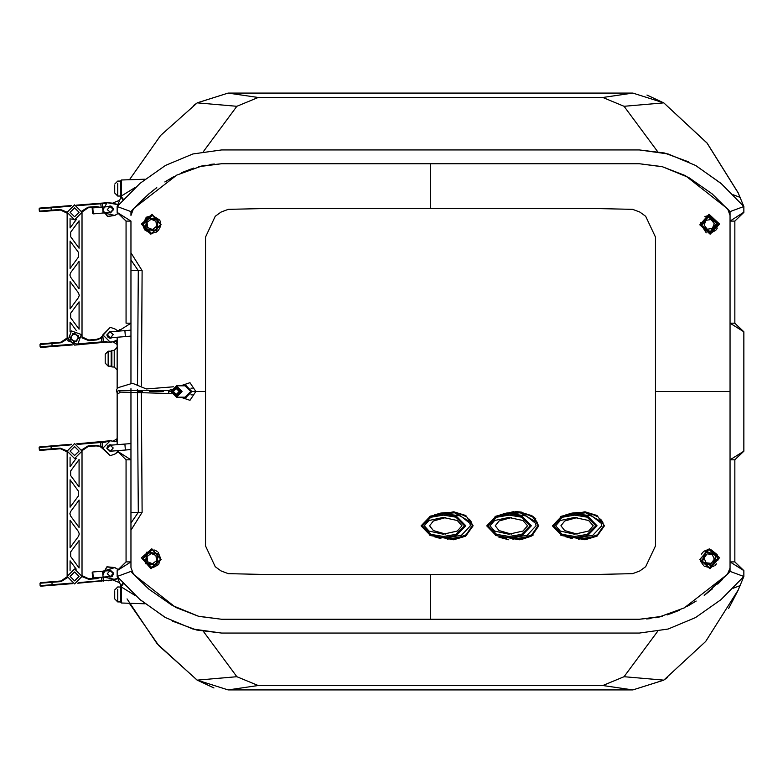 <?xml version="1.0" encoding="UTF-8"?>
<svg xmlns="http://www.w3.org/2000/svg" width="783" height="783" viewBox="0 0 783 783"><rect width="100%" height="100%" fill="white"/><g stroke="black" fill="none" stroke-linecap="round" stroke-linejoin="round"><path stroke-width="1.17" d="M743.85 444.568L743.85 445.057M743.85 337.776L743.85 338.422M743.85 340.194L743.85 341.505M118.135 331.111L115.062 329.056L110.295 327.333L102.827 334.801L110.295 342.259L113.046 341.731L117.127 344.5M117.127 438.627L113.046 441.269L110.295 440.741L102.827 448.199L110.295 455.667L115.062 453.944L118.135 451.889M110.295 338.227L112.223 337.639L110.295 338.227L106.86 334.801L110.295 331.366L106.86 334.801L110.295 338.227M111.744 331.689L110.295 331.366L111.744 331.689L110.295 331.366L106.86 334.801L108.269 337.571L106.86 334.801L110.295 331.366L111.744 331.689L110.295 331.366L106.86 334.801L108.269 337.571L106.86 334.801L110.295 331.366L106.86 334.801L108.269 337.571L106.86 334.801L110.295 331.366L111.744 331.689L110.012 331.375L111.744 331.689M108.015 445.635L106.86 448.199L110.295 451.634L106.86 448.199L108.015 445.635L106.86 448.199L110.295 451.634L112.223 451.037L110.295 451.634L106.86 448.199L110.295 444.773L106.86 448.199L110.295 451.634L112.223 451.037L110.295 451.634L106.86 448.199L107.848 445.791L106.86 448.199L110.295 451.634L112.223 451.037L110.295 451.634L106.86 448.199L107.848 445.791L106.87 448.483L110.569 451.625L106.87 448.483L110.021 444.783L109.17 444.959M111.597 445.028L109.248 444.93M76.568 443.883L110.295 440.741L107.193 441.416L110.295 440.741L113.095 441.289M82.049 337.835L88.773 340.576L96.759 339.93L96.71 339.333L100.635 337.835L110.295 327.333L102.837 335.124L110.295 327.333L115.062 329.056M112.723 341.848L103.415 342.386L103.366 341.789L78.907 343.766M113.114 341.701L113.584 341.515M115.062 453.944L110.295 455.667L101.526 447.602M116.99 440.075L116.158 441.436L116.99 440.075M116.148 441.446L114.435 441.71L116.148 441.446M116.98 342.876L116.148 341.554L114.533 341.271M115.855 453.279L116.696 452.672M112.223 451.037L110.295 451.634L112.223 451.037L110.569 451.625L106.87 448.483L107.848 445.791L106.87 448.483L110.569 451.625L112.223 451.037M127.061 598.917L157.109 643.743L197.052 680.035L213.974 687.983M117.646 577.883L120.866 585.645M203.345 631.431L236.906 676.659L197.208 680.114L158.812 645.681L129.459 603.497M116.784 568.859L114.768 567.577L103.239 571.12L114.768 567.577L118.409 569.584M118.85 578.539L114.944 579.381L103.718 577.071M108.357 570.709L110.012 570.122L113.711 573.273L112.116 576.454L113.721 573.548L110.295 576.983L108.837 576.66L110.295 576.983L113.721 573.548L110.295 570.112L108.357 570.709L110.295 570.112L113.721 573.548L110.295 570.112L108.357 570.709L110.295 570.112L113.721 573.548L110.295 570.112L108.357 570.709L110.295 570.112L113.721 573.548L110.295 570.112L108.357 570.709L110.295 570.112L113.711 573.273L110.012 570.122L113.711 573.273L112.106 576.454L113.711 573.273L110.012 570.122L113.711 573.273L112.106 576.464M738.144 590.137L728.562 608.636M667.478 677.471L663.583 680.27L632.85 689.94L602.832 685.536L258.145 685.536L236.906 676.659M657.632 631.431L624.071 676.659L602.832 685.536M624.071 676.659L663.778 680.114L705.698 641.443L738.252 589.932L743.85 576.533L730.069 571.394M733.211 588.219L740.209 585.576M663.778 680.114L632.85 689.94L228.127 689.94L258.145 685.536M197.208 680.114L228.127 689.94M114.993 579.332L108.318 580.741L117.489 578.412M116.843 568.889L114.768 567.577L106.84 566.931L102.837 573.88L107.095 566.804L114.768 567.577L103.239 571.12L114.768 567.577L106.713 567L102.955 574.898M77.693 583.208L114.475 579.723L113.486 580.291L119.535 582.63M108.318 580.741L115.16 579.205M112.116 576.454L113.711 573.273L110.012 570.122L113.711 573.273L112.106 576.454M193.528 105.519L197.394 102.73L228.127 93.06L258.145 97.464L602.832 97.464L624.071 106.341L657.632 151.569M203.345 151.569L236.906 106.341L197.208 102.886L160.574 135.459L129.449 179.718M117.646 205.117L120.866 197.355M118.85 204.461L107.105 202.709L102.857 210.05L102.612 207.074L92.795 207.867L93.275 213.818L92.639 213.27L92.247 208.513L92.795 207.867M116.784 214.141L114.768 215.423L103.718 212.976L114.768 215.423L118.409 213.416M109.248 206.183L110.012 206.027L109.15 206.213L110.012 206.027L113.711 209.178L110.569 212.878L113.711 209.178L111.597 206.281L113.711 209.178L110.569 212.878L108.837 212.565L110.295 212.888L113.721 209.453L110.295 206.017L108.357 206.614L110.295 206.017L113.721 209.453L110.295 212.888L108.837 212.565L110.295 212.888L113.721 209.453L110.892 206.076L113.721 209.453L110.892 206.076L109.17 206.213M738.144 192.863L707.01 142.976L663.925 102.965L647.003 95.017M236.906 106.341L258.145 97.464M624.071 106.341L663.778 102.886L707.088 143.074L738.252 193.068L743.85 206.467L720.947 183.339L695.461 165.458L668.065 153.977L639.398 149.915L221.579 149.915L192.912 153.977L165.516 165.458L140.03 183.339L117.127 206.467L130.918 211.606M733.211 194.781L740.209 197.424M663.778 102.886L632.85 93.06L602.832 97.464M632.85 93.06L228.127 93.06L197.208 102.886M114.993 203.668L107.193 202.67L117.489 204.588M116.843 214.111L114.768 215.423L107.574 216.402L102.876 210.324L107.516 216.382L114.768 215.423L107.79 216.48L102.876 210.324L107.506 216.372L114.768 215.423L107.525 216.382L102.876 210.324M111.626 206.291L113.721 209.453L111.617 206.281L113.721 209.453L110.295 212.888L108.837 212.565L110.295 212.888L113.721 209.453M110.569 212.878L108.837 212.565L110.569 212.878L108.837 212.565L110.569 212.878L108.837 212.565L110.569 212.878L108.837 212.565L110.569 212.878L108.837 212.565L110.569 212.878L113.711 209.178L111.597 206.281M76.568 205.136L107.193 202.67L114.475 203.277L113.486 202.709L119.535 200.37M107.193 202.67L115.16 203.795M111.91 350.441L111.157 351.215L111.157 366.131L111.91 366.904L114.249 366.982L114.249 350.353L111.91 350.441L111.91 366.904M117.127 347.378L114.249 350.353M117.127 369.968L114.249 366.982M117.127 337.238L117.127 388.799M117.127 392.4L117.127 444.656M117.127 450.646L117.127 451.184M743.556 451.184L734.894 459.846L730.069 459.846L743.85 451.184L734.894 459.846L734.894 561.91L743.85 570.562L730.069 561.91L730.069 567.587L730.069 391.5L655.459 391.5L655.43 545.957L645.711 566.745L639.946 570.866L632.713 573.675L594.072 574.536L430.493 574.536L430.493 619.294L639.398 619.294L658.895 617.121L684.234 607.911L727.446 574.291L730.069 568.037M117.127 206.467L117.127 212.438L130.918 221.09L126.083 221.09L126.083 323.154L130.918 323.154L118.497 331.023M117.43 451.184L126.083 459.846L117.46 451.184L130.918 459.846L126.083 459.846L126.083 561.91L130.918 561.91L130.918 567.587L133.531 574.291L130.918 571.443L133.531 574.291L175.705 607.373L198.432 616.241L221.579 619.294L199.039 616.397M130.918 221.09L130.918 259.907L130.918 252.831L142.075 270.634L141.41 385.686M133.521 208.718L148.966 193.841L156.58 187.744M164.88 181.94L174.276 176.381M181.45 172.828L193.841 168.081M198.667 166.691L221.579 163.706L202.083 165.879L176.743 175.089L133.531 208.709L130.918 215.413L130.918 211.557L130.918 215.413M180.619 385.833L189.995 382.73L195.887 391.5L205.518 391.5L205.547 237.043L215.266 216.255L221.041 212.134L228.264 209.325L266.905 208.464L430.493 208.464L430.493 163.706L639.398 163.706L662.545 166.759L685.272 175.627L727.446 208.709L730.069 211.557L712.011 193.841L688.746 177.496L662.31 166.691M661.938 166.603L639.398 163.706L222.323 163.706M743.85 451.184L743.85 331.816L730.069 323.154L730.069 215.413L727.671 208.953M722.494 579.449L717.717 584.069M712.295 588.924L704.406 595.256M696.097 601.06L686.701 606.619M679.527 610.172L667.136 614.919M662.31 616.309L639.398 619.294L221.579 619.294M133.09 573.812L148.966 589.159L172.231 605.504L198.667 616.299M141.38 390.932L142.075 512.366L130.918 530.169L130.918 523.093L130.918 530.169L130.918 523.093L138.288 512.395L130.918 512.395L130.918 523.093M700.521 560.922L700.315 559.923M130.918 561.91L117.127 570.562L117.127 576.533L140.03 599.661L165.516 617.542L192.912 629.023L221.579 633.085L639.398 633.085L668.065 629.023L695.461 617.542L720.947 599.661L743.85 576.533L743.85 570.562M164.675 617.063L139.648 599.328L117.127 576.533L130.918 571.394M117.127 570.562L126.083 561.91L117.43 570.562M730.069 561.91L734.894 561.91L743.517 570.562M117.127 212.438L126.083 221.09L117.43 212.438M730.069 323.154L734.894 323.154L734.894 221.09L743.85 212.438L734.894 221.09L730.069 221.09L743.517 212.438M743.85 331.816L734.894 323.154L743.556 331.816M743.85 212.438L743.85 206.467L730.069 211.606M172.632 621.252L196.66 630.012L221.579 633.085M743.85 206.467L721.329 183.672L696.302 165.937M688.345 161.748L664.327 152.988L639.398 149.915M118.595 330.641L119.721 329.516M121.257 196.768L120.709 196.533L120.709 180.795L121.453 179.992L121.453 195.965L135.596 187.254M121.482 603.008L120.709 602.235L120.709 586.418L120.709 587.015L121.326 586.34L121.482 603.008L145.119 603.83M123.352 583.58L121.326 586.34L123.381 583.619M135.596 595.746L121.482 587.054L120.709 587.72M123.381 199.381L121.296 196.65L121.15 197.267L121.453 196.239M120.709 195.28L121.453 195.965L121.296 196.65L120.709 195.946M121.296 196.817L123.352 199.42M121.287 586.213L120.709 586.868M704.583 566.315L709.506 567.577L718.109 558.103L709.173 549.676L707.715 549.793M709.183 548.795L719.548 557.731L710.005 568.732L699.855 559.473L709.183 548.795M709.917 549.705L708.811 549.676M707.45 549.842L704.896 550.762M704.455 551.017L703.809 551.457M703.702 551.535L702.527 552.632M702.498 552.671L701.382 554.207M700.628 561.294L703.78 565.776M708.693 549.686L700.237 559.16L709.173 567.577L713.871 566.246M714.948 565.463L715.809 564.631M715.907 564.523L716.455 563.838M718.021 560.031L717.522 555.401M717.159 554.579L711.16 549.891M711.013 549.862L710.377 549.754M151.011 568.732L141.429 557.79L151.804 548.795L161.132 559.414L151.011 568.732M142.075 512.366L138.288 512.395L137.446 391.5L142.418 391.5M149.396 391.5L163.314 391.5M185.679 397.754L191.786 391.51L195.887 391.5L190.005 400.27L180.619 397.167M205.518 391.5L205.547 545.957L215.266 566.745L221.041 570.866L228.264 573.675L266.905 574.536L430.493 574.536M130.918 567.587L130.918 530.169M152.176 549.676L142.858 558.162L151.511 567.577L160.74 559.131L152.284 549.686L142.849 558.622L151.804 567.577L153.214 567.469M151.99 214.278L161.151 224.731L150.855 234.205L141.4 224.075L151.99 214.278M151.021 233.295L151.804 233.324L160.76 224.467L152.391 215.442L146.421 217.224M146.118 217.459L142.849 224.447M142.907 225.396L144.542 229.615M144.796 229.948L150.346 233.207M152.284 215.433L142.849 224.427L151.422 233.324L155.846 232.365M156.16 232.199L157.823 231.005M158.372 230.456L160.525 226.404M160.74 224.887L160.329 221.648M160.319 221.599L159.928 220.6M159.615 220.003L152.391 215.442M153.497 567.421L158.381 564.7M158.695 564.347L160.76 558.622L158.127 552.289M157.207 551.486L155.739 550.586M155.103 550.302L154.036 549.95M152.93 549.744L152.284 549.686M710.152 234.205L699.836 224.78L708.997 214.278L719.577 223.997L710.152 234.205M655.459 391.5L655.43 237.043L645.711 216.255L639.946 212.134L632.713 209.325L594.072 208.464L430.493 208.464M730.069 211.557L730.069 391.5M718.128 224.388L708.586 215.442L700.227 224.515L709.173 233.324L718.128 224.388L709.173 215.423L704.866 216.519M700.364 222.763L700.266 223.449M700.256 223.556L706.286 232.854M709.584 233.314L710.396 233.246M710.426 233.236L715.907 230.28M716.435 229.615L717.336 228.049M138.151 203.893L143.436 198.765M148.682 194.076L156.757 187.607M164.802 181.989L174.227 176.4M182.478 172.368L190.798 169.089M199.195 166.564L205.117 165.252M209.981 164.479L214.336 164.009M730.069 567.587L730.069 571.443L727.446 574.291L704.23 595.393M696.185 601.011L686.75 606.6M678.499 610.632L670.189 613.911M661.782 616.436L655.86 617.748M650.996 618.521L646.641 618.991M137.495 384.179L138.288 270.605L130.918 259.907L130.918 252.831M130.918 259.907L130.918 383.19M130.918 388.642L130.918 512.395M473.167 525.833L465.777 515.488L453.7 511.788L429.368 516.506L453.7 511.788L465.777 515.488L473.167 525.833L465.719 536.14L453.69 539.8L429.368 535.092L453.69 539.8L465.719 536.14L473.167 525.833M495.57 535.455L519.628 539.771L531.774 535.915L538.821 525.833L531.823 515.713L519.687 511.837L495.022 516.506M604.476 525.833L597.086 515.488L585.018 511.788L560.677 516.506L585.018 511.788L597.086 515.488L604.476 525.833L597.028 536.14L585.009 539.8L560.677 535.092L585.009 539.8L597.028 536.14L604.476 525.833M498.83 537.187L508.803 539.81M521.772 539.428L531.089 536.296M532.694 535.347L533.184 535.014M130.918 211.557L133.531 208.709M535.768 518.777L532.411 516.066M531.579 515.566L530.962 515.234M521.83 512.17L515.664 511.505M514.088 511.475L495.218 516.369M191.786 391.51L185.679 385.246M182.576 385.833L185.287 385.236L191.629 391.5L185.287 397.764L182.576 397.167M185.904 397.108L191.013 391.5L185.904 385.892M106.86 448.199L110.569 451.625L106.86 448.199M109.15 444.969L110.012 444.783M70.284 444.989L39.15 447.504L39.346 449.882L60.408 448.179L67.132 450.92M81.931 449.726L88.127 445.948L96.113 445.302L100.831 446.388L100.85 442.532L77.869 444.382M39.15 447.504L39.698 446.858L71.498 444.294M67.132 451.879L60.457 448.776L39.982 450.431L39.346 449.882M100.831 446.388L96.162 445.899L88.176 446.545L82.049 450.754M105.979 442.111L100.85 442.532L100.204 441.984M101.144 446.183L102.827 448.042M96.368 445.889L99.069 446.241M100.488 446.878L102.338 448.385L102.397 447.436M101.868 447.896L102.338 448.385L101.868 447.896M109.689 338.178L110.569 338.217L106.86 334.801L108.269 337.571L106.87 335.075L110.012 331.375L106.87 335.075L108.269 337.571L106.87 335.075L110.012 331.375L106.87 335.075L108.269 337.571L106.86 334.801L108.269 337.571M71.312 344.373L40.178 346.889L39.992 344.51L61.064 342.807L67.26 339.029M96.759 339.93L101.242 338.109L101.878 341.917L101.34 342.553L103.415 342.386M40.178 346.889L40.824 347.437L72.623 344.872M67.132 212.33L67.132 337.679L74.591 345.137L101.34 342.553M96.71 339.333L88.724 339.979L82.058 336.876M67.142 338.002L61.015 342.21L40.54 343.864L39.992 344.51M101.584 338.256L102.955 336.152M107.007 341.496L103.366 341.789L102.827 336.406M96.896 339.313L99.529 338.53M102.416 335.887L102.916 336.21M100.635 337.835L101.242 338.109M108.357 206.614L110.873 206.066M109.15 206.213L110.012 206.027M70.284 206.242L39.15 208.748L39.346 211.136L60.408 209.433L67.132 212.173M81.931 210.979L88.127 207.201L96.113 206.555L100.146 207.28M101.124 207.201L100.85 203.776L77.869 205.626M39.15 208.748L39.698 208.112L71.498 205.547M67.132 213.133L60.457 210.03L39.982 211.674L39.346 211.136M97.816 207.201L88.176 207.789L82.049 212.007M105.979 203.365L100.85 203.776L100.204 203.228M109.786 576.944L111.401 576.797L109.698 576.924M109.689 576.924L108.837 576.66M113.721 573.548L110.012 570.122M101.604 577.237L101.878 580.663L78.907 582.513M71.312 583.129L40.178 585.635L39.992 583.257L61.064 581.563L67.26 577.785M82.049 576.591L88.773 579.322L96.759 578.676L100.625 577.325M40.178 585.635L40.824 586.183L72.623 583.619M96.926 578.069L88.724 578.725L82.058 575.632M67.142 576.758L61.015 580.966L40.54 582.621L39.992 583.257M107.007 580.252L101.878 580.663L101.34 581.309M113.261 447.964L110.051 445.233L107.32 448.444L110.53 451.174L113.261 447.964L110.051 445.233L107.32 448.444L110.53 451.174L113.261 447.964M130.918 443.55L124.928 444.03L125.407 449.98L130.918 449.53M110.53 212.428L113.261 209.208L110.051 206.477L107.32 209.697L110.53 212.428L93.275 213.818M110.53 576.523L113.261 573.303L110.051 570.572L107.32 573.792L110.53 576.523L93.275 577.913L92.639 577.365L92.247 572.608L92.795 571.962L93.275 577.913M103.415 581.143L102.612 571.169L92.795 571.962M70.685 277.309L69.922 274.999L70.685 272.699L79.073 261.316L79.073 288.692L70.685 277.309M79.259 295.25L78.506 297.56L70.118 308.942L70.118 281.567L78.506 292.95L79.259 295.25M79.073 337.679L74.591 333.196L70.118 337.679L74.591 342.151L79.073 337.679L74.591 333.196L70.118 337.679L74.591 342.151L79.073 337.679M79.073 329.193L79.073 301.817L70.685 313.2L70.685 317.81L79.073 329.193M79.073 248.182L79.073 220.816L70.685 232.199L70.685 236.799L79.073 248.182M70.118 218.3L70.118 227.931L76.254 219.602L71.341 219.044L76.254 219.602M76.254 330.406L70.118 322.067L70.118 331.708M70.118 241.066L70.118 268.442L78.506 257.049L78.506 252.449L70.118 241.066M82.058 337.679L82.058 212.33M70.685 516.056L69.922 513.756L70.685 511.456L79.073 500.073L79.073 527.439L70.685 516.056M79.259 534.006L78.506 536.306L70.118 547.689L70.118 520.323L78.506 531.706L79.259 534.006M79.073 567.939L79.073 540.573L70.685 551.956L70.685 556.556L79.073 567.939M79.073 486.938L79.073 459.562L70.685 470.955L70.685 475.555L79.073 486.938M70.118 457.047L70.118 466.688L76.254 458.358L74.591 458.544L67.132 451.086L74.591 443.618L82.058 451.086L74.591 458.544L76.254 458.358M76.254 569.153L74.591 568.967L82.058 576.425L74.591 583.883L67.132 576.425L74.591 568.967L76.254 569.153L70.118 560.824L70.118 570.455M70.118 479.822L70.118 507.188L78.506 495.805L78.506 491.205L70.118 479.822M67.132 451.086L67.132 576.425L74.591 583.883L82.058 576.425L82.058 451.086M113.261 334.556L110.051 331.826L107.32 335.036L110.53 337.767L113.261 334.556L110.051 331.826L107.32 335.036L110.53 337.767L113.261 334.556M130.918 330.142L124.928 330.622L125.407 336.573L130.918 336.132M422.301 525.892L430.973 534.388L443.452 536.482L455.902 534.368L464.515 525.794L455.882 517.22L443.364 515.116L430.836 517.26L422.301 525.892M465.748 525.794L456.332 535.543L443.403 537.735L430.513 535.552L421.058 525.912L430.444 516.075L443.403 513.863L456.342 516.056L465.748 525.794L464.515 525.794M440.8 513.051L434.379 514.881L454.512 512.806L471.64 522.662L472.266 525.833L466.374 534.711L456.098 538.528L434.369 536.717L440.966 538.577M445.674 537.676L461.422 535.337L470.377 525.794L469.888 523.338L460.551 515.928L445.674 513.922M471.425 522.192L472.266 525.833L465.993 534.946M462.929 536.502L447.24 539.213M445.762 534.065L433.439 530.62L429.593 525.794L433.439 520.979L445.762 517.534M461.931 525.794L457.272 531.08L443.129 534.153L428.996 531.08L424.327 525.794L428.996 520.519L443.129 517.446L457.272 520.519L461.931 525.794M441.005 513.012L448.287 512.366M448.424 512.366L450.176 512.405M455.833 513.022L462.694 514.989M462.998 515.116L465.914 516.594M469.232 519.158L471.219 521.781M487.956 525.892L496.628 534.388L509.107 536.482L521.556 534.368L530.169 525.794L521.537 517.22L509.019 515.116L496.491 517.26L487.956 525.892M531.403 525.794L521.987 535.543L509.058 537.735L496.168 535.552L486.723 525.912L496.099 516.075L509.058 513.863L521.997 516.056L531.403 525.794L530.169 525.794M506.454 513.051L500.034 514.881L520.176 512.806L537.295 522.662L537.931 525.833L532.029 534.711L521.752 538.528L500.034 536.717L506.621 538.577M511.328 537.676L527.076 535.337L536.032 525.794L535.552 523.338L526.205 515.928L511.328 513.922M537.079 522.192L537.931 525.833L531.647 534.946M528.584 536.502L512.904 539.213M511.416 534.065L499.104 530.62L495.248 525.794L499.104 520.979L511.416 517.534M527.595 525.794L522.936 531.08L508.793 534.153L494.65 531.08L489.992 525.794L494.65 520.519L508.793 517.446L522.936 520.519L527.595 525.794M506.66 513.012L513.951 512.366M514.079 512.366L515.831 512.405M521.488 513.022L528.349 514.989M528.652 515.116L531.569 516.594M534.897 519.158L536.874 521.781M553.61 525.892L562.282 534.388L574.761 536.482L587.211 534.368L595.834 525.794L587.191 517.22L574.683 515.116L562.145 517.26L553.61 525.892M597.067 525.794L587.641 535.543L574.722 537.735L561.822 535.552L552.377 525.912L561.754 516.075L574.722 513.863L587.651 516.056L597.067 525.794L595.834 525.794M572.109 513.051L565.688 514.881L585.831 512.806L602.949 522.662L603.585 525.833L597.693 534.711L587.407 538.528L565.688 536.717L572.285 538.577M576.983 537.676L592.741 535.337L601.687 525.794L601.207 523.338L591.87 515.928L576.983 513.922M602.744 522.192L603.585 525.833L597.302 534.946M594.238 536.502L578.559 539.213M577.081 534.065L564.758 530.62L560.912 525.794L564.758 520.979L577.081 517.534M593.25 525.794L588.591 531.08L574.448 534.153L560.305 531.08L555.646 525.794L560.305 520.519L574.448 517.446L588.591 520.519L593.25 525.794M572.314 513.012L579.606 512.366M579.743 512.366L581.495 512.405M587.142 513.022L594.013 514.989M594.307 515.116L597.223 516.594M600.551 519.158L602.528 521.781M71.488 330.896L81.373 334.566L77.703 344.461L67.808 340.781L71.488 330.896M74.591 204.872L82.058 212.33L74.591 219.788L67.132 212.33L74.591 204.872M118.546 390.472L120.386 392.087L118.468 393.585L116.667 391.999L118.546 390.472L168.707 390.531L171.262 389.523M171.878 391.5L176.292 395.973L180.697 391.5L176.292 387.027L171.878 391.5M182.077 391.5L176.498 397.167L170.909 391.5L176.498 385.833L182.077 391.5M179.522 391.5L176.292 388.221L173.053 391.5L176.292 394.779L179.522 391.5M176.498 385.833L185.042 385.833L190.798 391.5L185.042 397.167L176.498 397.167M118.468 393.585L116.667 391.989L116.696 389.376L118.331 387.634L132.552 383.259L146.362 388.945L173.386 386.792M120.386 392.087L168.267 393.428L168.825 393.164L168.648 391.5L170.909 391.5M170.273 390.042L171.144 389.621M171.379 393.771L168.825 393.164M173.346 391.5L176.292 394.485L179.229 391.5L176.292 388.515L173.346 391.5M117.724 589.286L117.724 601.902L114.739 598.917L114.739 591.087M105.196 362.735L105.196 354.2L105.196 362.735M117.724 183.408L117.724 196.024L114.739 193.039L114.739 185.473M120.709 587.015L117.724 586.976L114.739 589.961L117.724 586.976M701.059 225.573L707.979 216.255L717.297 223.175L710.377 232.492L701.059 225.573M707.274 229.184L712.383 228.43L714.292 223.615L711.081 219.573L705.963 220.326L704.064 225.132L707.274 229.184M705.806 551.144L716.66 555.255L712.55 566.109L701.695 561.998L705.806 551.144M704.034 558.113L706.158 562.82L711.297 563.339L714.321 559.14L712.197 554.433L707.049 553.914L704.034 558.113M158.303 553.62L156.815 565.13L145.305 563.633L146.793 552.123L158.303 553.62M151.119 553.503L147.028 556.654L147.713 561.783L152.489 563.75L156.58 560.599L155.895 555.47L151.119 553.503M145.305 229.39L146.793 217.88L158.303 219.357L156.815 230.868L145.305 229.39M152.489 229.497L156.59 226.336L155.895 221.217L151.109 219.25L147.018 222.411L147.713 227.53L152.489 229.497M142.075 270.634L130.918 270.605M137.446 391.5L137.465 389.239M51.003 445.948L51.286 449.52M102.289 441.808L102.788 447.993M60.408 448.179L60.457 448.776M88.127 445.948L88.176 446.545M96.113 445.302L96.162 445.899M52.128 346.526L51.844 342.954M61.064 342.807L61.015 342.21M88.773 340.576L88.724 339.979M51.003 207.201L51.286 210.764M102.289 203.061L102.612 207.074L110.051 206.477M60.408 209.433L60.457 210.03M88.127 207.201L88.176 207.789M96.113 206.555L96.162 207.152M52.128 585.273L51.844 581.7M61.064 581.563L61.015 580.966M88.773 579.322L88.724 578.725M96.759 578.676L96.71 578.089M103.092 213.025L102.857 210.05M471.64 522.662L469.888 523.338M537.295 522.662L535.552 523.338M602.949 522.662L601.207 523.338M74.591 580.908L79.073 576.425L74.591 571.952L70.118 576.425L74.591 580.908M74.591 455.559L79.073 451.086L74.591 446.604L70.118 451.086L74.591 455.559M76.46 341.74L78.662 335.809L72.731 333.607L70.529 339.538L76.46 341.74M74.591 216.813L79.073 212.33L74.591 207.857L70.118 212.33L74.591 216.813M168.648 391.5L168.707 390.531M108.171 351.91L108.171 365.436M120.709 196.024L117.724 196.024L117.724 193.714M120.709 601.902L117.724 601.902L117.724 599.592M716.553 223.282L708.086 216.989L701.793 225.465L710.269 231.758L716.553 223.282M712.246 565.424L715.975 555.558L706.109 551.829L702.371 561.695L712.246 565.424M145.892 563.183L156.355 564.533L157.716 554.07L147.253 552.72L145.892 563.183M157.706 219.817L147.243 218.467L145.902 228.93L156.365 230.28L157.706 219.817M117.019 439.968L116.109 441.465L113.75 441.543M117.127 340.116L113.613 341.505M145.119 179.17L121.453 179.992M122.882 583.071L120.709 586.418M120.709 196.533L122.882 199.929M185.287 385.236L186.031 385.236M185.287 397.764L186.031 397.764M192.217 388.221L190.925 388.221M192.217 394.779L190.925 394.779M124.928 444.03L110.051 445.233M125.407 449.98L110.53 451.174M102.612 571.169L110.051 570.572M124.928 330.622L110.051 331.826M125.407 336.573L110.53 337.767M447.945 513.863L443.403 513.863M447.945 537.735L443.403 537.735M513.599 513.863L509.058 513.863M513.599 537.735L509.058 537.735M579.254 513.863L574.722 513.863M579.254 537.735L574.722 537.735M176.292 394.485L177.633 394.485M176.292 388.515L177.633 388.515M117.724 181.098L114.739 184.083L117.724 181.098L120.709 181.098M108.171 351.215L105.196 354.2L108.171 351.215L111.157 351.215M108.171 366.131L105.196 363.146L108.171 366.131L111.157 366.131M117.724 196.024L114.739 193.039M117.724 601.902L114.739 598.917"/></g></svg>
